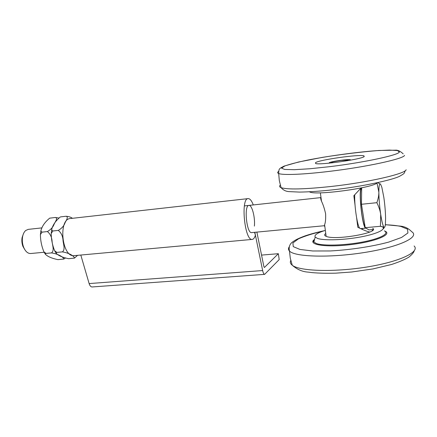 <?xml version="1.0" encoding="UTF-8"?>
<svg xmlns="http://www.w3.org/2000/svg" width="437" height="437" viewBox="0 0 437 437"><rect width="100%" height="100%" fill="white"/><g stroke="black" fill="none" stroke-linecap="round" stroke-linejoin="round"><path stroke-width="0.66" d="M320.96 197.24C320.49 197.819 320.671 199.146 321.49 201.228C323.118 204.521 324.489 208.7 325.603 213.769C325.827 218.85 325.494 222.509 324.604 224.755L324.462 226.24L324.795 226.213M372.166 229.633L372.482 230.49M369.669 232.069C366.605 231.299 362.65 229.698 357.799 227.262L356.63 217.866M355.046 205.199L353.861 195.705L361.099 187.932M362.442 229.43L362.568 228.442M332.054 162.859L331.35 162.766C331.12 162.171 334.387 161.395 341.144 160.45L348.338 160.079L347.71 160.658M329.449 163.132L329.241 162.739C330.656 161.488 348.579 158.953 350.408 159.756L350.316 160.199M23.308 234.101L22.085 237.657C21.599 240.65 21.883 243.584 22.948 246.452L24.958 249.882M30.792 253.515L30.639 253.526C27.744 253.558 25.401 251.444 23.603 247.184C22.347 243.786 22.008 240.317 22.582 236.767C23.123 233.915 24.166 231.823 25.712 230.485L28.274 229.37L41.99 227.879M383.73 228.584L384.107 227.273L380.441 226.284L380.698 214.365C381.883 221.952 383.02 226.251 384.107 227.273C384.735 227.661 385.172 226.557 385.418 223.957L385.581 218.363C385.467 211.748 384.882 204.718 383.817 197.273L381.823 187.205L380.507 184.064C379.436 183.092 378.884 185.812 378.863 192.225C378.945 199.092 379.556 206.472 380.698 214.365C380.163 210.716 378.884 206.821 376.863 202.686C378.224 198.846 378.89 195.355 378.863 192.225L376.962 182.792M377.644 182.644L380.616 184.201M380.441 226.284L365.223 227.682L368.981 229.922L373.22 229.534M365.223 227.682L361.47 204.276L361.678 187.812M361.47 204.276L376.863 202.686M365.059 226.666C362.126 223.296 359.077 195.033 361.022 189.106L361.612 187.823M354.729 194.82C354.292 205.931 357.275 225.7 359.706 228.169M360.924 188.134C358.531 194.913 362.857 229.507 365.884 228.141L365.971 228.13M60.251 216.976L60.29 216.965C55.45 221.018 52.571 225.295 51.648 229.791L52.828 230.987L51.222 233.505C51.255 239.405 52.396 245.146 54.647 250.74L56.87 252.4L55.991 253.039C58.061 255.476 62.24 257.36 68.533 258.693L74.405 258.109C74.47 256.268 69.215 252.903 62.327 251.892L62.327 251.887C65.424 249.866 63.491 244.518 63.054 240.902C62.884 236.302 61.3 232.806 58.296 230.414L58.296 230.408C61.781 228.354 64.004 225.874 64.955 222.957C66.02 220.609 68.86 216.97 66.096 216.26L66.102 216.255C68.92 216.517 71.029 217.2 72.427 218.309M56.87 252.4L62.327 251.887M52.828 230.987L58.296 230.408M66.102 216.255L60.727 216.867M77.595 255.339L74.558 258.043M49.632 218.178L50.075 218.079M55.39 217.473L49.66 218.172C44.776 222.215 41.843 226.486 40.854 230.982L41.996 232.145L40.422 234.565C40.45 240.476 41.608 246.228 43.891 251.821L46.065 253.416L45.213 254.034C47.365 256.448 51.604 258.316 57.935 259.644L63.726 259.07C63.736 257.251 58.329 253.913 51.451 252.914L51.451 252.908C54.51 250.904 52.577 245.589 52.129 241.994C51.954 237.422 50.375 233.948 47.393 231.572L47.398 231.566C50.878 229.523 53.117 227.054 54.117 224.148C55.22 221.81 58.099 218.189 55.39 217.473L58.536 217.987M46.065 253.416L51.451 252.914M41.996 232.14L47.393 231.572M65.217 258.185L63.873 259.01M254.826 232.304L255.405 235.139L254.547 232.326M251.717 232.593L251.63 232.604C246.588 233.669 243.78 204.997 248.97 205.406C252.007 204.833 255.295 217.577 254.394 226.104M248.074 198.622L70.586 218.511C57.963 218.549 61.792 257.639 74.219 255.645L74.432 255.629M80.807 255.044L89.132 283.575C89.847 285.793 90.841 286.923 92.12 286.962L92.18 286.956M256.874 232.107L263.882 266.554L264.38 267.51L278.353 253.7L279.199 259.589L264.625 274.36C263.85 274.267 263.189 272.999 262.648 270.552L255.405 235.139C254.602 237.859 253.531 239.285 252.198 239.416C244.644 241.066 240.426 197.939 248.205 198.606C249.986 198.611 251.679 200.72 253.291 204.937M261.55 255.093L278.353 253.7M315.536 162.651C319.283 159.816 359.504 154.119 363.917 155.845L364.229 156.517C362.36 159.21 319.179 165.372 315.585 163.493L315.536 162.651M377.049 183.021C371.428 188.15 316.273 195.476 309.904 192.045L309.347 191.799M325.347 230.381C317.431 232.806 314.045 235.035 315.186 237.067L317.535 238.433C323.992 240.694 343.93 240.093 360.847 236.914C377.83 233.768 387.024 228.983 381.916 226.519M325.756 233.462C324.511 234.369 324.32 235.166 325.183 235.854L326.652 236.548C336.523 240.394 380.256 232.555 372.723 228.338M89.132 283.575L262.648 270.552M399.391 152.087C398.129 155.195 363.584 162.58 329.749 166.661L309.975 168.748L294.369 169.693L284.645 169.441L281.532 168.119L284.864 165.94C290.021 164.159 297.504 162.231 307.309 160.16C328.247 156.025 355.702 152.223 376.404 150.661L389.443 150.082L397.539 150.547L399.391 152.087M404.553 155.403C403.488 158.899 366.13 167.027 329.465 171.359C303.087 174.571 282.679 175.281 278.68 173.533C277.337 172.992 277.32 172.282 278.626 171.397M406.159 169.747C405.17 173.882 367.998 182.42 331.421 186.446C304.299 189.314 287.524 189.718 281.089 187.653C279.407 186.987 279.15 186.14 280.308 185.108M290.785 260.441C289.884 262.195 290.376 263.801 292.271 265.259C299.301 271.082 333.01 272.398 366.13 267.133C399.32 261.921 420.345 251.952 414.129 245.998M289.289 246.796C288.152 248.32 288.212 249.729 289.463 251.024C294.472 256.869 329.372 258.081 364.316 252.52C399.342 247.025 420.378 236.969 411.698 231.703C408.546 228.458 404.897 226.612 400.756 226.158L385.341 224.684M323.478 230.965C313.171 233.402 304.84 236.024 298.487 238.837L292.91 242.945L293.26 246.626L299.962 249.44L312.712 250.98L330.317 250.958C350.414 249.866 372.335 246.534 388.859 242.049L401.587 237.438L407.929 232.976L407.513 229.185L400.887 226.448C396.818 225.547 391.634 224.995 385.325 224.793M314.531 239.574C312.018 242.661 314.203 241.399 313.897 242.005C313.334 241.202 313.564 240.323 314.585 239.372C306.96 244.534 325.008 247.703 350.337 244.665C375.727 241.721 393.464 234.172 384.473 230.927M315.186 237.067L313.897 242.005L316.366 243.513C323.145 246.026 344.263 245.49 362.18 242.109C380.168 238.755 389.82 233.571 384.363 230.867M320.376 192.826L321.485 201.228M324.604 224.755L326.139 236.368M348.376 160.374L348.338 160.079M22.948 246.452L23.603 247.184M22.085 237.657L22.582 236.767M320.758 197.611L244.381 205.903M324.401 225.716L251.63 232.604M44.121 252.253L30.639 253.526M365.884 228.141L360.667 228.617M55.991 253.039L54.641 250.74M51.222 233.505L51.642 229.791M45.213 254.034L43.891 251.821M40.422 234.565L40.849 230.982M92.12 286.962L264.625 274.36M74.219 255.645L252.198 239.416M363.917 155.845L364.021 156.67M405.208 170.725C404.023 173.494 405.263 173.041 399.571 176.286C391.962 180.137 361.049 186.807 332.623 189.849C319.742 191.231 308.675 191.974 299.427 192.083L289.545 191.635C286.104 191.553 283.285 190.226 281.089 187.653L279.325 180.689L278.68 173.533C278.735 170.747 279.035 169.228 279.598 168.972C279.773 168.425 281.319 167.453 284.23 166.06L298.52 162.023L322.391 157.369C341.712 154.299 360.509 152 378.786 150.475L395.212 150.191C397.566 149.886 400.216 151.098 403.165 153.835M324.276 230.709C317.038 232.287 310.663 234.003 305.146 235.871C297.433 238.728 295.499 240.011 293.407 241.415C289.873 243.535 288.557 246.741 289.463 251.024L290.294 258.234L292.271 265.259C297.22 269.525 302.53 271.809 308.189 272.114L312.389 272.644C318.808 273.207 326.603 273.376 335.785 273.158L351.763 271.994L373.056 268.902L391.689 264.44C399.762 261.741 405.563 259.25 409.092 256.972C412.113 254.421 413.817 252.395 414.2 250.893M372.93 230.048L372.87 229.567"/></g></svg>
